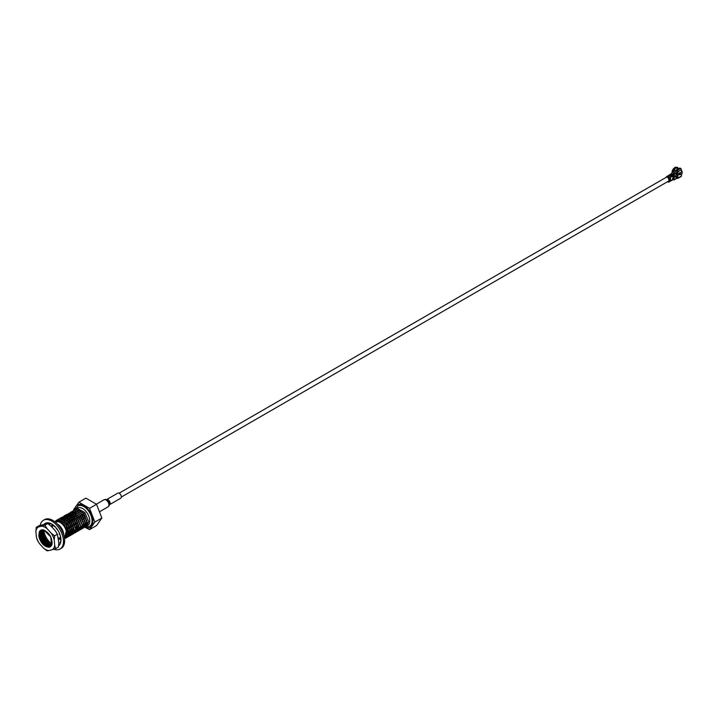 <?xml version="1.0" encoding="UTF-8"?>
<svg xmlns="http://www.w3.org/2000/svg" width="718" height="718" viewBox="0 0 718 718"><rect width="100%" height="100%" fill="white"/><g stroke="black" fill="none" stroke-linecap="round" stroke-linejoin="round"><path stroke-width="1.08" d="M121.342 497.044L668.566 181.107A2.235 1.292 -120 0 0 668.907 179.321A2.235 1.292 -120 0 0 667.453 177.355A2.235 1.292 -120 0 0 666.34 177.247L119.116 493.185M119.278 493.266A2.935 1.696 60 0 1 121.198 495.851A2.935 1.696 60 0 1 120.741 498.202L109.54 504.673A2.935 1.696 60 0 0 109.989 502.322A2.935 1.696 60 0 0 108.068 499.737A2.935 1.696 60 0 0 106.614 499.593L117.815 493.122A2.935 1.696 60 0 1 119.278 493.266M53.886 549.234A16.613 9.594 -120 0 0 60.043 549.046A16.613 9.594 -120 0 0 62.592 535.727A16.613 9.594 -120 0 0 51.741 521.088A16.613 9.594 -120 0 0 43.43 520.272A16.613 9.594 -120 0 0 40.226 525.334M60.043 549.046L61.201 548.381A16.613 9.594 -120 0 0 63.74 535.063A16.613 9.594 -120 0 0 52.89 520.424A16.613 9.594 -120 0 0 44.588 519.608L43.43 520.272M45.566 523.225L43.924 524.58M43.394 529.722L42.909 532.047L43.574 532.226L43.879 530.117M44.363 532.684L43.798 535.143L44.731 535.098L44.363 532.684L44.731 535.098M45.369 535.61L45.234 538.204L46.087 537.926L45.369 535.61L46.087 537.926M46.867 538.437L47.119 541.013L47.846 540.501L46.867 538.437L47.846 540.501M48.761 540.977L49.327 543.382L49.901 542.673L48.761 540.977L49.901 542.673M58.616 545.707A13.032 7.521 -120 0 0 60.15 535.161A13.032 7.521 -120 0 0 51.741 524.014A13.032 7.521 -120 0 0 45.225 523.368A13.032 7.521 -120 0 0 44.175 524.212M42.541 529.866A13.032 7.521 -120 0 0 50.52 544.495M50.727 544.639A13.032 7.521 -120 0 0 51.624 545.222L49.542 544.648L43.34 537.674L42.506 529.866M43.977 531.535A13.032 7.521 -120 0 0 44.256 532.693M44.713 534.174A13.032 7.521 -120 0 0 45.306 535.646M45.934 536.947A13.032 7.521 -120 0 0 46.832 538.5M47.603 539.649A13.032 7.521 -120 0 0 48.734 541.085M49.641 542.072A13.032 7.521 -120 0 0 50.906 543.239M51.965 544.316L50.906 543.05L51.705 545.159M40.28 530.997A16.613 9.594 -120 0 0 40.441 531.85M40.477 532.011A16.613 9.594 -120 0 0 40.899 533.609M40.998 533.932A16.613 9.594 -120 0 0 42.874 538.428M44.507 541.175A16.613 9.594 -120 0 0 45.44 542.467M47.63 544.989A16.613 9.594 -120 0 0 48.698 546.003M48.806 546.093A16.613 9.594 -120 0 0 49.38 546.577M60.949 540.008L60.357 539.667L60.931 540.708M60.949 539.541L60.357 539.667M60.743 542.099L60.034 542.027L60.447 543.149M60.635 542.557L60.034 542.027M59.962 544.208L59.154 543.876L59.441 544.935M59.72 544.576L59.154 543.876M50.906 543.05L52.01 544.118M42.622 529.866L43.197 537.836L49.111 544.504L51.705 544.899M51.705 544.845L51.705 544.361M49.327 543.382L49.506 542.718M47.119 541.013L47.469 540.519M45.234 538.204L45.719 537.917M43.798 535.143L44.39 535.09M44.166 530.225L43.574 532.226M46.688 523.655L47.523 523.171M45.422 523.269L45.737 523.817M47.747 523.593L49.605 523.099M47.361 522.767L47.666 523.557M49.596 523.072L49.757 523.853L51.409 523.835M51.965 524.149L51.965 524.831L53.356 525.118A7.53 4.344 60 0 0 52.279 527.434M54.317 525.926L54.173 526.473L55.349 526.949M56.462 528.251L56.21 528.672L57.234 529.283M58.257 530.898L58.849 531.993M59.648 533.77L59.28 534.102L60.07 534.919M59.765 534.066L59.28 534.102M60.572 536.705L60.106 536.965L60.788 537.89M60.653 537.118L60.106 536.965M41.761 526.177A13.418 7.745 60 0 1 44.354 526.94A13.418 7.745 60 0 1 47.029 528.61L51.149 533.142A13.418 7.745 60 0 1 54.236 539.9L54.685 545.348A13.418 7.745 60 0 1 52.495 549.665L48.824 550.58A13.418 7.745 60 0 1 43.556 548.148L39.436 543.616A13.418 7.745 60 0 1 36.349 536.858L35.9 531.41A13.418 7.745 60 0 1 38.081 527.093L44.938 525.154L47.702 523.557L39.05 525.729L36.286 527.317L38.081 527.093M38.898 536.651L39.885 539.667L46.087 546.649L50.206 546.829M39.939 530.835L40.459 539.335L46.661 546.317L50.484 546.64M39.822 530.961L40.387 539.38L46.589 546.353L50.448 546.667M38.79 535.942C40.549 542.934 43.969 546.703 49.03 547.251A9.774 5.645 -120 0 0 50.179 546.838A9.774 5.645 -120 0 0 52.055 543.912C52.172 537.701 49.515 533.124 44.085 530.189L40.63 530.297L38.79 535.942L39.337 531.733L40.657 530.279L41.043 539.003L47.235 545.976L50.745 546.425M40.567 530.333L40.971 539.038L46.661 545.761M41.159 530.055L41.617 538.671L47.81 545.644L50.996 546.183M41.097 530.081L41.545 538.706L47.738 545.689L50.96 546.21M41.527 529.947L40.917 530.817L41.473 538.832L47.388 545.5L51.409 545.617L47.532 545.42L41.617 538.751L41.061 530.737L41.608 529.929L42.191 538.338L48.393 545.312L51.22 545.904M41.563 529.938L42.12 538.374L48.321 545.357L51.193 545.94M42.057 529.875L42.766 538.006L48.968 544.98L51.427 545.59M42.003 529.875L42.694 538.042L48.384 544.765M42.452 529.866L43.268 537.71L49.47 544.693L51.597 545.285L48.68 544.756L42.766 538.087L42.335 529.857M51.759 544.908L50.045 544.361L45.108 539.703A9.774 5.645 -120 0 0 50.116 544.316L51.786 544.863M47.164 546.021L50.718 546.452M48.896 545.025L51.4 545.626M50.116 544.316L51.804 544.8M54.685 545.348L55.672 548.642L58.436 547.044L58.831 542.961L57.386 534.219L55.295 530.755L51.175 526.222L47.702 523.557M55.672 548.642L52.495 549.665M48.824 550.58L47.029 550.805L43.556 548.148M51.149 533.142L54.622 535.808L57.386 534.219M54.622 535.808L54.236 539.9M44.938 525.154L47.029 528.61M39.436 543.616L37.336 540.151L36.349 536.858M35.9 531.41L36.286 527.317M43.134 529.938L43.924 537.423L49.838 544.091L51.858 544.657M42.721 529.875L43.34 537.755L49.255 544.423L51.732 544.998M41.958 529.875L42.191 538.419L48.106 545.088L51.481 545.5M41.276 530.01L40.486 531.069L41.043 539.083L46.957 545.752L51.499 545.465M40.962 530.126L39.912 531.401L40.468 539.415L46.383 546.084L50.332 546.245L51.642 544.791L52.163 542.808M43.026 529.92L43.771 537.504L49.695 544.172L51.822 544.747M42.236 529.866L42.622 538.168L48.537 544.836L51.561 545.348M41.868 529.893L42.048 538.5L47.962 545.168L51.454 545.545M41.195 530.037L40.343 531.149L40.899 539.164L46.814 545.833L50.763 545.994L51.588 545.294M40.89 530.162L39.768 531.491L40.325 539.496L46.239 546.165L50.188 546.326L51.499 544.872L50.754 536.974L44.085 530.189M84.5 527.218L85.388 526.877L87.273 522.381L82.938 513.119L87.075 522.498L85.191 526.994L84.419 527.308M84.302 527.335L83.396 527.416M83.459 527.299L84.383 527.245M75.246 509.538L77.454 508.559L84.859 512.517L88.7 521.555L86.815 526.052L86.043 526.366M85.927 526.402L85.02 526.482M85.254 525.98A10.088 5.825 -120 0 0 86.223 525.998A10.088 5.825 -120 0 0 86.241 525.998M86.375 525.98A10.088 5.825 -120 0 0 87.228 525.773M86.815 526.052L87.704 525.54A10.088 5.825 -120 0 0 88.314 515.057A10.088 5.825 -120 0 0 79.088 507.617A10.088 5.825 -120 0 0 77.616 508.066L75.911 509.053M64.494 538.554L65.885 538.132L67.77 533.636L63.597 524.284L66.693 529.696L67.573 533.752L65.688 538.249L64.503 538.644M54.936 521.815L56.408 520.308L58.248 519.796L65.356 523.781L69.197 532.81L67.312 537.315L66.541 537.629M66.63 537.54L67.519 537.199L69.395 532.693L65.562 523.664L58.454 519.679L56.614 520.191L55.035 521.887M82.875 528.161L83.764 527.811L85.648 523.314L81.313 514.061L85.442 523.431L83.566 527.927L82.794 528.242M82.678 528.277L81.771 528.358M81.834 528.233L82.758 528.179M81.637 528.349L80.578 528.17M79.94 527.945L79.151 527.568M72.069 513.774L72.195 513.092M73.622 510.48L76.126 509.475L82.938 513.119M76.853 508.667A10.088 5.825 -120 0 0 76.323 509.358L73.739 510.444M72.347 513.208L72.258 513.801M72.778 518.611L73.209 519.886M75.157 523.503L76.943 525.621L75.076 523.548M77.248 525.908L78.944 527.209M79.151 527.335L80.021 527.775M80.838 528.062L81.69 528.224M81.251 529.094L82.139 528.753L84.024 524.257L79.689 514.994L83.818 524.373L81.942 528.87L81.17 529.184M81.053 529.211L80.147 529.292M70.427 514.842L70.57 514.034M70.75 513.415L71.27 512.302L78.361 516.269L82.193 525.307L80.308 529.812L79.545 530.117M71.351 512.176L71.908 511.503M71.997 511.413L74.501 510.408L81.313 514.061M81.511 513.935L74.708 510.292L72.114 511.387M72.024 511.467L71.477 512.176M71.351 512.383L70.894 513.46M70.723 514.151L70.633 514.743M79.626 530.037L80.515 529.687L82.399 525.19L78.065 515.937M77.373 530.055L78.917 528.152M77.158 529.992L75.902 529.444M68.802 515.775L68.946 514.968M69.125 514.348L69.646 513.244L76.736 517.211L80.569 526.249L78.684 530.746L77.921 531.06M69.727 513.119L70.283 512.437M70.373 512.356L72.877 511.351L79.689 514.994M79.886 514.878L73.083 511.234L70.49 512.32M69 515.686L69.242 515.192M69.125 518.8L69.341 519.814M69.52 520.496L69.96 521.762M71.908 525.379L73.694 527.497L71.827 525.423M78.792 530.683L80.775 526.132L76.44 516.87M67.196 516.583L67.321 515.91M67.501 515.291L68.013 514.178M68.102 514.052L68.659 513.379M68.775 513.343L68.004 514.169L75.112 518.145L78.944 527.183L77.059 531.688L76.296 532.002M68.102 514.259L67.645 515.345M67.474 516.027L67.357 516.789M67.321 517.92L67.348 518.495M67.501 519.742L67.716 520.756M76.18 532.029L75.273 532.11M77.167 531.625L79.151 527.066L74.816 517.813M73.442 531.697L72.653 531.32M71.046 530.405L72.231 531.078M65.868 516.224L66.388 515.12L73.487 519.087L77.32 528.125L75.435 532.621L74.672 532.935M66.469 514.994L67.034 514.312M67.151 514.285L63.983 516.071M66.478 515.201L66.02 516.278M65.697 518.863L65.724 519.437M66.271 522.372L66.711 523.637M68.659 527.254L70.445 529.372L68.578 527.308M74.753 532.846L75.641 532.505L77.526 528.008L73.191 518.746M72.285 532.81L71.028 532.262M69.413 531.347L70.606 532.02M64.243 517.166L64.764 516.054L71.863 520.029L75.695 529.058L73.81 533.564L73.048 533.878M64.844 515.928L65.41 515.255M65.5 515.174L68.004 514.169M75.013 517.696L68.201 514.052L65.607 515.138M65.526 515.219L64.979 515.928M64.853 516.134L64.396 517.22M64.225 517.902L64.108 518.665M64.073 519.796L64.099 520.379M64.252 521.618L64.467 522.632M72.922 533.905L72.024 533.986M73.909 533.501L75.902 528.942L71.558 519.688M71.881 533.977L70.822 533.797M70.193 533.573L69.404 533.196M63.875 516.107L64.539 515.623M73.389 518.629L66.577 514.985L64.737 515.506M63.902 516.161L63.346 516.87M63.229 517.077L62.798 518.055M62.601 518.836L62.502 519.437M71.504 534.722L72.392 534.38L74.277 529.884L69.933 520.622L74.071 530.001L72.186 534.497L71.423 534.811M71.297 534.838L70.4 534.928M70.463 534.802L71.378 534.748M70.256 534.919L69.197 534.73M69.036 534.686L67.77 534.138M62.278 517.095L61.497 517.92L68.605 521.905L72.446 530.934L70.561 535.44L69.799 535.754M61.604 518.01L61.147 519.096M60.976 519.778L60.877 520.37M67.779 533.905L69.072 534.506M69.466 534.632L70.319 534.793M69.673 535.781L68.775 535.861M68.838 535.736L69.754 535.691M69.879 535.664L70.768 535.323L72.653 530.817L68.309 521.564M68.632 535.861L67.573 535.673M59.073 521.277L59.199 520.595M60.617 517.983L63.13 516.978L69.933 520.622M70.14 520.505L63.328 516.861L61.389 517.436M67.618 535.502L68.695 535.727M68.255 536.597L69.143 536.256L71.028 531.76L66.684 522.498L70.822 531.876L68.937 536.373L68.165 536.687M68.048 536.714L67.151 536.804M67.214 536.678L68.129 536.624M67.007 536.795L66.289 536.696M58.993 518.926L61.497 517.92M68.515 521.447L61.703 517.804L59.765 518.378M66.388 536.552L67.07 536.669M66.424 537.656L65.06 537.701M65.284 537.585L66.505 537.567M56.426 521.133L57.278 519.949M57.368 519.859L59.872 518.854L66.684 522.498M66.891 522.381L60.079 518.737L58.14 519.311M57.422 524.095A8.733 5.044 60 0 1 63.731 535.018M60.931 539.218A8.733 5.044 60 0 1 60.644 539.263A8.733 5.044 60 0 1 58.499 538.895M55.591 522.345L55.95 522.139A8.733 5.044 60 0 1 57.225 521.744A8.733 5.044 60 0 1 65.221 528.188A8.733 5.044 60 0 1 64.683 537.27L64.324 537.477M60.815 538.042A7.53 4.344 60 0 1 60.213 538.159A7.53 4.344 60 0 1 58.409 537.863M67.178 529.453A6.713 3.877 60 0 1 67.366 531.015M82.552 514.573A2.055 1.185 60 0 1 82.785 514.366A2.055 1.185 60 0 1 83.082 514.267A2.055 1.185 60 0 1 84.293 514.833M75.408 509.403L77.948 505.993A11.712 6.767 60 0 1 79.671 505.463A11.712 6.767 60 0 1 90.378 514.115A11.712 6.767 60 0 1 89.669 526.285L87.524 526.958L84.93 526.644M78.908 502.196L85.909 498.148L96.544 504.287L101.866 518.001L96.544 525.567L89.544 529.615L94.866 522.04L89.544 508.335L78.908 502.196L73.586 509.762M83.216 525.334A11.712 6.767 60 0 1 82.373 524.732M76.395 516.125A11.712 6.767 60 0 1 76.117 515.255M75.803 513.998A11.712 6.767 60 0 1 75.695 513.37M83.234 526.447L89.544 529.615M89.544 508.335L96.544 504.287M94.866 522.04L101.866 518.001M75.543 513.289A10.088 5.825 -120 0 0 75.596 513.873M75.803 515.129A10.088 5.825 -120 0 0 75.946 515.73M82.382 524.876A10.088 5.825 -120 0 0 83.773 525.585M83.952 525.648A10.088 5.825 -120 0 0 85.101 525.953M85.11 516.134A2.055 1.185 60 0 1 84.832 517.92L84.329 518.208M66.307 527.488A7.53 4.344 60 0 1 67.304 530.79M59.845 527.075A7.53 4.344 60 0 1 62.358 531.428M51.472 526.545A8.733 5.044 60 0 1 52.064 524.849M63.642 524.257L57.799 520.936L63.597 524.284M71.764 519.572L64.952 515.928M76.638 516.754L69.825 513.11M78.262 515.82L71.459 512.167M83.144 513.002L76.126 509.475M55.16 521.986L59.118 520.541M68.874 530.512L69.027 531.894L67.564 535.727L69.17 533.788M67.357 535.852L66.747 536.095M58.239 521.097L58.903 520.362M70.499 529.579L70.651 530.961L69.188 534.784L70.795 532.846M68.982 534.91L67.663 535.26M59.235 521.483L59.486 520.819M72.123 528.636L72.276 530.019L70.813 533.851L72.419 531.903M70.606 533.977L69.996 534.219M69.754 534.273L69.287 534.318M69.108 534.318L67.779 534.057M62.619 518.163L63.992 517.723M73.748 527.703L73.9 529.085L72.437 532.909L74.044 530.97M72.231 533.034L70.911 533.375M70.292 533.339L69.404 533.124M69.197 533.043L67.788 532.28M64.306 517.184L65.616 516.789M73.245 532.343L72.536 532.442M72.356 532.442L71.028 532.182M68.955 531.006L67.115 529.211M64.737 517.337L65.123 516.87M65.939 516.251L67.241 515.847M76.997 525.827L77.149 527.2L75.686 531.033M74.869 531.401L74.16 531.5M73.541 531.464L72.653 531.239M70.579 530.063L68.686 528.206M65.464 519.302L65.517 518.764M66.361 516.404L66.927 515.766M67.492 515.345L68.865 514.905M78.621 524.885L78.774 526.267L77.311 530.099M76.494 530.467L75.794 530.566M72.24 529.157L70.31 527.263M67.411 516.628L67.609 516.125M67.986 515.461L68.65 514.734M69.188 514.375L70.49 513.971M77.876 529.579L77.418 529.624M76.799 529.588L75.902 529.363M73.828 528.188L71.935 526.33M69.493 522.04L68.982 520.308M69.619 514.528L70.274 513.801M70.813 513.433L72.114 513.029M79.501 528.645L79.043 528.69M77.329 528.349L75.749 527.479M73.559 525.388L73.048 524.723M71.118 521.097L70.606 519.374M70.346 516.484L70.391 515.946M70.615 514.914L70.867 514.25M71.244 513.585L71.899 512.858M72.437 512.499L73.739 512.096M83.494 522.067L83.656 523.449L82.184 527.281M81.987 527.407L80.667 527.748M77.113 526.339L75.184 524.454M72.742 520.164L72.231 518.432M72.069 517.543L71.98 516.754M71.971 515.551L72.015 515.003M72.24 513.98L72.491 513.316M72.868 512.652L73.245 512.176M85.119 521.133L85.28 522.516L83.809 526.339L85.424 524.4M83.611 526.465L82.292 526.815M82.103 526.815L80.775 526.554M78.702 525.379L76.808 523.512M74.367 519.222L73.855 517.49M73.694 516.61L73.604 515.82M73.864 513.038L74.116 512.374M86.743 520.191L86.905 521.573L85.442 525.405L87.049 523.467M85.236 525.531L83.916 525.872M83.728 525.872L82.399 525.612M58.598 521.223L64.414 524.696L67.77 533.627M67.546 534.722L66.568 536.256M57.835 520.945L58.957 520.406L58.445 521.169M60.222 520.29L66.038 523.763L69.395 532.693M67.375 535.79L66.909 535.915M61.847 519.347L67.663 522.821L71.019 531.751L72.392 532.182M69 534.856L67.707 535.009M59.54 521.618L59.729 520.99M63.471 518.414L69.287 521.878L72.653 530.808L74.017 531.239M70.624 533.914L70.158 534.039M69.906 534.066L69.332 534.075M69.143 534.057L67.77 533.662M63.022 517.929L63.83 517.597M65.096 517.472L70.911 520.945L74.277 529.875M72.249 532.98L70.956 533.133M70.4 533.052L69.404 532.72M69.018 532.541L67.734 531.706M64.333 517.193L65.455 516.655M66.72 516.538L72.536 520.003L75.902 528.933M73.873 532.038L72.581 532.2M70.651 531.607L69.359 530.773M64.952 517.418L65.365 516.816M65.868 516.287L67.079 515.721M68.345 515.596L74.16 519.069L77.526 527.999M77.293 529.094L75.686 531.024M75.031 531.221L74.205 531.257M72.437 530.755L70.983 529.83M66.648 523.682L66.236 522.354M66.577 516.484L67.115 515.739M67.905 515.111L68.704 514.779M69.969 514.662L75.785 518.127L79.151 527.057M76.655 530.288L75.83 530.324M73.9 529.731L72.365 528.699M67.618 520.254L67.555 519.76M68.201 515.542L68.74 514.806M69.215 514.384L70.328 513.846M71.594 513.72L77.409 517.193L80.775 526.123M78.029 529.381L77.454 529.381M77.266 529.363L75.902 528.969M69.897 521.806L69.484 520.478M69.242 519.311L69.179 518.827M69.296 515.991L69.475 515.362M69.825 514.609L70.364 513.864M70.84 513.442L71.953 512.903M73.218 512.787L79.034 516.251L82.399 525.181M82.175 526.276L80.569 528.206M79.653 528.439L79.079 528.448M77.311 527.936L75.614 526.824M70.867 518.378L70.804 517.884M70.732 516.7L70.759 516.152M70.92 515.048L71.1 514.42M71.45 513.666L71.988 512.93M72.464 512.508L73.577 511.961M74.843 511.844L80.658 515.318L84.024 524.248M83.8 525.343L82.193 527.272M81.996 527.344L80.703 527.506M80.147 527.425L79.151 527.093M78.774 526.913L77.481 526.079M73.146 519.931L72.733 518.602M72.581 517.938L72.428 516.951M72.356 515.757L72.383 515.21M72.545 514.115L72.724 513.487M73.074 512.724L73.487 512.131M76.467 510.902L82.283 514.375L85.648 523.305M83.62 526.411L82.328 526.572M82.139 526.545L80.775 526.159M76.781 522.569L78.567 524.678L76.7 522.614M74.771 518.988L74.358 517.66M74.205 516.996L74.116 516.493M74.169 513.173L74.349 512.544M78.091 509.968L83.907 513.442L87.273 522.372M85.684 525.271L83.952 525.63M83.773 525.612L82.399 525.217M75.74 515.56L75.677 515.075M66.693 529.696L64.405 537.926M74.403 517.678L74.843 518.952M80.775 526.402L82.076 527.003M82.238 527.057L83.324 527.281M75.614 514.33L75.193 513.657M84.886 526.473L83.826 526.285M83.665 526.24L82.399 525.693A12.897 7.449 60 0 0 83.108 526.231M83.261 527.416L82.202 527.227M82.04 527.174L80.775 526.626M73.676 512.966L73.819 512.158M666.142 177.355L666.618 176.61A0.88 0.503 60 0 1 667.184 176.565L668.314 177.256A0.88 0.503 60 0 1 668.916 178.324L672.622 176.179L672.856 177.256L673.224 175.829L673.448 176.915L673.448 175.704L673.933 175.856L674.624 174.034L681.355 169.654L681.894 173.46L681.355 176.036L678.124 177.893L674.624 179.41L673.933 178.387L673.448 179.105L673.448 177.893L673.224 179.24L672.856 178.243L672.622 179.581L668.916 181.726L668.844 180.801M667.184 176.565L669.715 175.102A0.88 0.503 -120 0 0 669.571 175.03L671.447 176.861M669.804 174.896L669.338 175.012A0.88 0.503 -120 0 0 669.149 175.147L666.869 176.466M669.643 174.959L670.334 174.591M673.448 176.915L671.815 173.711L670.163 174.402M673.421 174.788A0.978 0.565 60 0 1 673.511 174.878L673.34 174.689A0.871 0.503 60 0 0 673.107 174.501L671.276 173.756M677.657 168.057A3.913 2.253 120 0 0 677.595 168.021A3.913 2.253 120 0 0 677.532 167.985L676.446 167.886A3.913 2.253 120 0 0 675.638 168.218A3.913 2.253 120 0 0 673.26 171.162M672.183 171.799A4.38 2.531 -60 0 1 675.153 167.545A4.38 2.531 -60 0 1 676.006 167.195L675.737 167.195A4.209 2.432 120 0 0 674.902 167.545A4.209 2.432 120 0 0 672.012 171.835L672.147 171.997M676.105 174.761L677.927 173.702L677.406 175.255L676.105 174.761M677.702 173.837L677.406 175.255L676.921 175.093M678.833 174.716L680.565 174.429L680.565 173.46L680.395 174.312L678.833 174.716M669.831 178.163L669.831 180.819L670.522 180.424L670.522 177.759L669.831 178.163M675.782 175.793L674.399 176.323L674.399 177.391L675.782 176.323L675.432 175.731L674.399 176.323M668.682 179.491L668.916 178.324M677.711 172.015L677.711 172.015A0.978 0.565 -120 0 0 677.047 171.046L675.728 170.292A1.624 0.942 -120 0 0 674.92 170.211A1.624 0.942 -120 0 0 674.812 170.292M679.354 173.038L678.959 173.909L680.125 173.352L680.458 172.374L679.066 173.289M677.047 176.404L677.927 175.228L677.343 176.457L677.927 177.005L677.047 176.852L676.105 178.1L676.751 176.799L676.105 176.233L677.047 176.404M676.105 173.9L677.927 172.841L676.105 173.9M680.449 172.562L680.458 173.02M673.224 175.829A0.871 0.503 -120 0 0 672.622 174.779L671.339 173.998L672.856 174.645A0.871 0.503 60 0 1 673.448 175.704M672.856 177.256L672.245 175.201L670.971 174.429L672.254 174.995A0.871 0.503 60 0 1 672.856 176.045M672.622 176.179A0.871 0.503 -120 0 0 672.021 175.12L670.747 174.348L671.339 173.998M668.916 181.726A0.88 0.503 60 0 1 668.314 182.094L667.56 181.69M672.667 178.351L672.622 179.545M673.269 178.001L673.224 179.195M677.047 178.01A0.978 0.565 -120 0 0 677.711 177.813L677.918 177.508M677.28 178.208L677.433 178.297A0.978 0.565 60 0 0 678.124 177.893M680.664 176.431A0.978 0.565 -120 0 0 681.355 176.036M681.894 173.46L681.92 172.912M681.463 171.037L681.92 171.046L681.894 171.593L681.92 171.046L681.49 171.297M676.625 170.803L676.625 169.852L679.856 167.985L680.664 168.452L677.433 170.319A0.978 0.565 60 0 1 678.124 171.512M681.355 169.654A0.978 0.565 -120 0 0 680.664 168.452M676.625 169.852L677.433 170.319M673.511 174.878A0.978 0.565 60 0 1 673.933 175.856M673.34 174.689A0.871 0.503 60 0 1 673.708 175.551M674.166 176.727L674.283 177.193L675.432 176.529L675.548 175.793M670.522 180.424L669.831 180.819M670.298 177.893L670.298 180.29M680.377 174.537L678.833 174.851M680.449 173.523L680.565 174.429M672.021 175.12L670.486 174.492L669.571 175.012M681.669 170.839A3.913 2.253 120 0 0 681.4 170.346M677.047 171.046L673.933 172.841L673.08 171.817L675.728 170.292M673.017 174.447L673.242 174.034L673.242 174.6M673.017 179.276L673.708 179.679L673.017 179.276M671.931 172.482L673.08 171.817L671.931 172.482L671.931 173.783M673.708 172.706L673.017 173.909M676.185 168.057L676.006 167.195M676.733 168.452L676.957 167.303L677.137 168.138M678.097 168.308A4.38 2.531 120 0 0 677.298 167.303M673.188 171.207A3.581 2.064 -60 0 1 675.36 168.398M677.343 176.457L677.927 175.677M677.702 176.52L677.927 177.005M677.702 176.87L677.047 176.852M676.814 176.718L676.105 177.669M676.105 176.592L676.751 176.799M677.182 175.12L676.697 174.959M676.105 174.878L676.894 174.68M677.604 174.277L677.236 174.77M677.702 173.083L676.105 174.007M96.418 504.162L104.02 499.773A4.075 2.351 60 0 1 106.058 499.97A4.075 2.351 60 0 1 108.714 503.56A4.075 2.351 60 0 1 108.095 506.818L109.181 505.553A3.85 2.226 60 0 1 108.642 506.244M106.632 499.818A3.85 2.226 60 0 1 109.181 505.553L109.576 504.583A3.15 1.822 60 0 0 107.494 499.89A3.15 1.822 60 0 0 106.704 499.602L105.663 499.459A3.85 2.226 60 0 1 106.632 499.818M104.801 499.575A3.85 2.226 60 0 1 105.663 499.459L104.02 499.773M74.744 509.735A12.897 7.449 60 0 1 79.249 504.386A12.897 7.449 60 0 1 91.707 515.434A12.897 7.449 60 0 1 88.368 527.892A12.897 7.449 60 0 1 84.805 527.183M84.536 527.057A12.897 7.449 60 0 1 83.728 526.626M668.314 177.256L671.77 175.273L672.371 176.323M670.845 180.631L671.447 180.263L670.845 180.631M671.77 180.092L672.371 179.733L671.77 180.092M673.762 178.944A0.978 0.565 0 0 0 674.624 178.782M673.34 179.464A0.978 0.565 0 0 0 674.624 179.41A0.978 0.565 60 0 1 673.933 179.814A0.978 0.565 120 0 1 673.448 179.859L677.532 178.064M678.124 171.808L677.424 171.396M673.933 172.841A0.978 0.565 60 0 1 674.624 174.034A0.978 0.565 180 0 1 673.242 174.034A0.978 0.565 120 0 1 673.933 172.841M673.367 174.725A0.978 0.565 0 0 0 674.624 174.662M673.529 179.356L673.269 179.5A0.978 0.565 120 0 0 673.448 179.859L673.215 179.724M99.874 511.566L108.095 506.818M67.815 523.009L68.964 522.336M69.44 522.067L70.588 521.403M70.795 521.286L72.222 520.46M72.689 520.191L73.846 519.527M74.313 519.249L75.471 518.584M77.562 517.373L78.72 516.709M84.814 526.608L84.194 526.384M68.363 527.425L69.502 526.77M69.987 526.491L71.127 525.836M71.333 525.72L72.751 524.894M74.582 523.835L76 523.018M76.485 522.74L77.625 522.076M82.992 518.979L84.123 518.324M666.726 176.511L669.257 175.048M670.038 174.438L671.375 173.666M668.736 182.13L672.443 179.985M673.888 178.647L673.663 179.195M681.149 176.484L677.927 178.342M682.1 173.226L682.091 171.243M677.595 168.021L678.698 168.658M672.272 171.737L674.92 170.211"/></g></svg>
